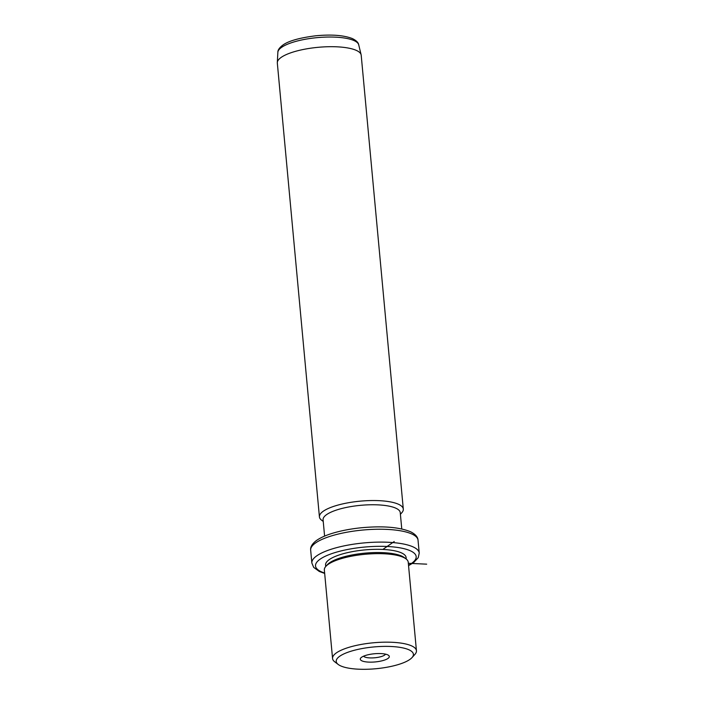 <?xml version="1.0" encoding="UTF-8"?>
<svg xmlns="http://www.w3.org/2000/svg" width="704" height="704" viewBox="0 0 704 704"><rect width="100%" height="100%" fill="white"/><g stroke="black" fill="none" stroke-linecap="round" stroke-linejoin="round"><path stroke-width="1.06" d="M385.537 654.148A11.202 3.159 -5.3 0 1 377.194 657.474A11.202 3.159 -5.3 0 1 365.526 657.272A11.202 3.159 174.7 0 1 363.572 656.19M377.256 668.598A38.755 10.938 174.7 0 0 411.981 657.633A38.755 10.938 174.7 0 0 372.346 647.09A38.755 10.938 174.7 0 0 338.228 664.47A38.755 10.938 174.7 0 0 377.256 668.598M363.114 661.294A14.573 4.11 174.7 0 0 381.498 660.933A14.573 4.11 174.7 0 0 388.555 655.354A14.573 4.11 174.7 0 0 386.487 654.403A14.573 4.11 174.7 0 0 372.196 654.007A14.573 4.11 174.7 0 0 360.826 657.923A14.573 4.11 174.7 0 0 363.114 661.294M338.228 664.47L334.743 661.83A42.117 11.889 -5.3 0 1 332.561 658.513A42.117 11.889 -5.3 0 1 371.835 642.937A42.117 11.889 -5.3 0 1 416.442 650.734A42.117 11.889 -5.3 0 1 414.911 654.394L411.981 657.633M416.442 650.734L408.232 562.214A42.117 11.889 174.7 0 0 406.058 558.906A42.117 11.889 174.7 0 0 363.625 554.418A42.117 11.889 174.7 0 0 325.89 566.342A42.117 11.889 174.7 0 0 324.35 570.002L332.561 658.513M406.058 558.906L404.316 557.586A40.436 11.414 174.7 0 0 363.581 553.282A40.436 11.414 174.7 0 0 327.351 564.722L325.89 566.342M406.252 559.055L406.111 557.55A40.436 11.414 174.7 0 0 363.282 550.062A40.436 11.414 174.7 0 0 325.582 565.013L325.723 566.526M401.764 528.95L400.25 512.635A38.755 10.938 174.7 0 0 359.207 505.463A38.755 10.938 174.7 0 0 323.083 519.798L324.597 536.114M323.233 521.435L321.605 520.203A42.117 11.889 -5.3 0 1 319.422 516.894A42.117 11.889 -5.3 0 1 358.697 501.31A42.117 11.889 -5.3 0 1 403.304 509.106A42.117 11.889 -5.3 0 1 401.773 512.767L400.4 514.281M403.304 509.106L361.205 55.264A42.117 11.889 174.7 0 0 361.126 54.78A42.117 11.889 174.7 0 0 316.598 47.467A42.117 11.889 174.7 0 0 277.314 62.55A42.117 11.889 174.7 0 0 277.323 63.043L319.422 516.894M382.87 549.437L394.214 541.543M408.338 563.297L426.686 564.168M408.514 565.242A50.547 14.274 174.7 0 0 409.094 550.255A50.547 14.274 174.7 0 0 362.639 547.254A50.547 14.274 174.7 0 0 320.461 558.95A50.547 14.274 174.7 0 0 324.632 573.03M408.549 565.646L413.556 562.663L418.22 557.691L419.232 553.08A53.918 15.224 174.7 0 0 362.129 543.101A53.918 15.224 174.7 0 0 311.863 563.042L313.685 567.371L319.29 571.463L324.667 573.426M310.666 550.167C310.235 547.026 312.127 543.831 316.342 540.584C320.091 537.9 325.257 535.533 331.839 533.482C340.393 530.834 350.046 528.942 360.8 527.806C382.589 525.747 399.203 527.076 410.626 531.793C415.413 534.213 417.886 537.02 418.035 540.206A53.918 15.224 174.7 0 0 360.932 530.226A53.918 15.224 174.7 0 0 310.666 550.167L311.863 563.042M277.86 52.325C277.746 50.063 279.453 47.617 282.99 44.986C288.702 40.894 299.587 37.831 315.656 35.798C331.346 34.294 343.543 35.2 352.255 38.526C356.25 40.462 358.406 42.566 358.714 44.827A40.638 11.475 174.7 0 0 315.753 37.778A40.638 11.475 174.7 0 0 277.86 52.325L277.314 62.55M418.035 540.206L419.232 553.08M358.714 44.827L361.126 54.78"/></g></svg>
